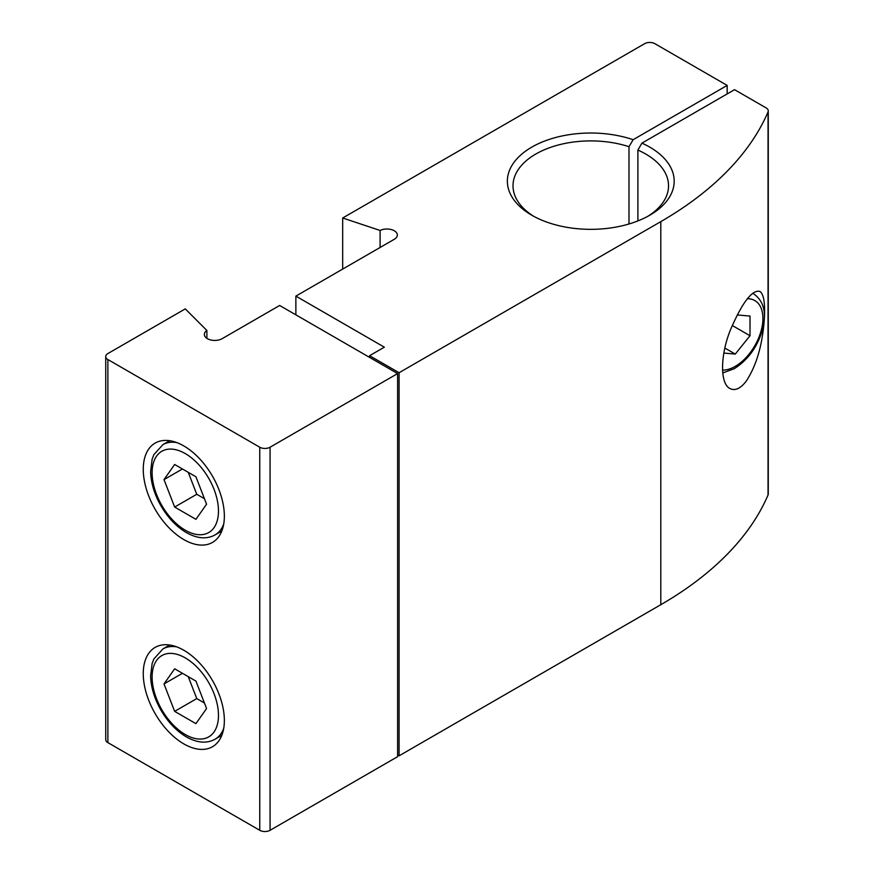 <?xml version="1.0" encoding="UTF-8"?>
<svg xmlns="http://www.w3.org/2000/svg" width="874" height="874" viewBox="0 0 874 874"><rect width="100%" height="100%" fill="white"/><g stroke="black" fill="none" stroke-linecap="round" stroke-linejoin="round"><path stroke-width="1.31" d="M295.871 314.837L295.871 296.111L384.341 347.186L369.593 355.696L369.593 357.4M637.889 220.925L637.889 150.077L641.92 143.139L734.531 89.672L766.127 107.906A7.298 4.217 0 0 1 768.268 110.889A7.298 4.217 0 0 1 768.049 111.894A406.628 234.767 0 0 1 660.81 221.625L399.09 372.728L369.593 355.696M641.92 143.139A83.412 48.157 180 0 1 649.753 215.233A83.412 48.157 180 0 1 531.796 215.233A83.412 48.157 180 0 1 524.826 151.694A83.412 48.157 180 0 1 633.137 139.698L628.996 146.701L628.996 223.984M295.871 296.111L394.294 239.279A10.422 6.02 0 0 0 397.353 235.03A10.422 6.02 0 0 0 391.257 229.556A10.422 6.02 0 0 0 380.103 230.474L342.684 217.997L644.586 43.7A7.298 4.217 0 0 1 654.91 43.7L727.168 85.412L633.137 139.698M399.09 372.728L399.09 755.813L397.615 754.961M399.09 755.813L660.81 604.71A406.628 234.767 0 0 0 768.049 494.99A7.298 4.217 0 0 0 768.268 493.974L768.268 110.889M764.422 317.808C765.165 302.666 763.636 293.861 759.834 291.413C752.219 289.534 742.529 302.109 730.762 329.137C720.274 354.101 719.728 383.73 729.932 388.515C735.012 391.082 740.442 388.635 746.21 381.173C756.196 366.042 762.204 345.842 764.237 320.583M342.684 217.997L342.684 269.083M727.168 85.412L727.168 93.922M637.889 150.077A77.764 44.902 180 0 1 668.534 185.791A77.764 44.902 180 0 1 647.689 216.391M533.861 216.391A77.764 44.902 180 0 1 513.005 185.791A77.764 44.902 180 0 1 628.996 146.701M380.103 230.474L380.103 247.473M723.858 353.063L735.274 354.079L750.012 335.736L750.012 316.071L737.197 314.935M206.887 330.481A10.422 6.02 0 0 0 204.352 334.414A10.422 6.02 0 0 0 210.787 339.975A10.422 6.02 0 0 0 222.149 338.675L279.658 305.474L397.615 373.58L270.066 447.215A7.298 4.217 0 0 1 259.753 447.215L107.873 359.531A7.298 4.217 0 0 1 105.732 356.548A7.298 4.217 0 0 1 107.873 353.566L185.288 308.883L206.887 330.481L206.887 338.358M105.732 356.548L105.732 739.633A7.298 4.217 0 0 0 107.873 742.616L259.753 830.3A7.298 4.217 0 0 0 270.066 830.3L397.615 756.666L397.615 373.58M183.813 539.575A57.345 33.103 -120 0 0 212.48 542.415A57.345 33.103 -120 0 0 212.48 476.199A57.345 33.103 -120 0 0 155.135 443.096A57.345 33.103 -120 0 0 146.351 489.047A57.345 33.103 -120 0 0 183.813 539.575M183.813 743.894A57.345 33.103 -120 0 0 212.48 746.735A57.345 33.103 -120 0 0 212.48 680.518A57.345 33.103 -120 0 0 155.135 647.405A57.345 33.103 -120 0 0 146.351 693.366A57.345 33.103 -120 0 0 183.813 743.894M195.929 681.086L174.647 668.796L164.006 683.938L174.647 711.36L195.929 723.65L206.57 708.508L195.929 681.086M195.929 476.767L174.647 464.476L164.006 479.618L174.647 507.051L195.929 519.331L206.57 504.2L195.929 476.767M732.248 325.478L750.012 335.736M724.874 348.081L735.274 354.079M182.437 673.297L164.006 683.938M188.249 676.651L196.759 698.588L174.647 711.36M196.759 698.588L204.44 703.024M182.437 468.977L164.006 479.618M188.249 472.331L196.759 494.28L174.647 507.051M196.759 494.28L204.44 498.704M660.81 221.625L660.81 604.71M768.049 111.894L768.049 494.99M752.623 293.325A44.312 25.586 -60 0 1 753.738 293.915L752.667 293.293M747.434 298.733A39.101 22.571 -60 0 1 762.204 326.078A39.101 22.571 -60 0 1 735.274 366.348A39.101 22.571 -60 0 1 722.525 370.106M107.873 359.531L107.873 742.616M259.753 447.215L259.753 830.3M270.066 447.215L270.066 830.3M185.288 734.531A46.923 27.083 -120 0 0 214.021 693.65A46.923 27.083 -120 0 0 156.555 660.482A46.923 27.083 -120 0 0 185.288 734.531M221.821 735.318L215.037 739.24A52.134 30.098 -120 0 0 223.733 728.337M176.701 646.869A52.134 30.098 -120 0 0 162.903 648.945L153.846 659.007L152.142 663.442L150.601 676.105C150.983 687.281 154.403 698.588 160.86 710.005C167.819 721.968 176.33 730.937 186.37 736.913C197.284 742.976 206.843 743.752 215.037 739.24M185.288 530.212A46.923 27.083 -120 0 0 214.021 489.342A46.923 27.083 -120 0 0 156.555 456.162A46.923 27.083 -120 0 0 185.288 530.212M221.821 531.01L215.037 534.921A52.134 30.098 -120 0 0 223.733 524.018M176.701 442.561A52.134 30.098 -120 0 0 162.903 444.637L153.846 454.688L152.142 459.134L150.601 471.785C150.983 482.972 154.403 494.269 160.86 505.685C167.819 517.648 176.33 526.618 186.37 532.605C197.284 538.668 206.843 539.444 215.037 534.921M722.732 372.936L734.193 368.73C747.543 360.317 756.906 347.655 762.27 330.743C766.924 313.504 764.084 301.224 753.738 293.915M169.687 645.023L162.903 648.945M169.687 440.714L162.903 444.637"/></g></svg>
